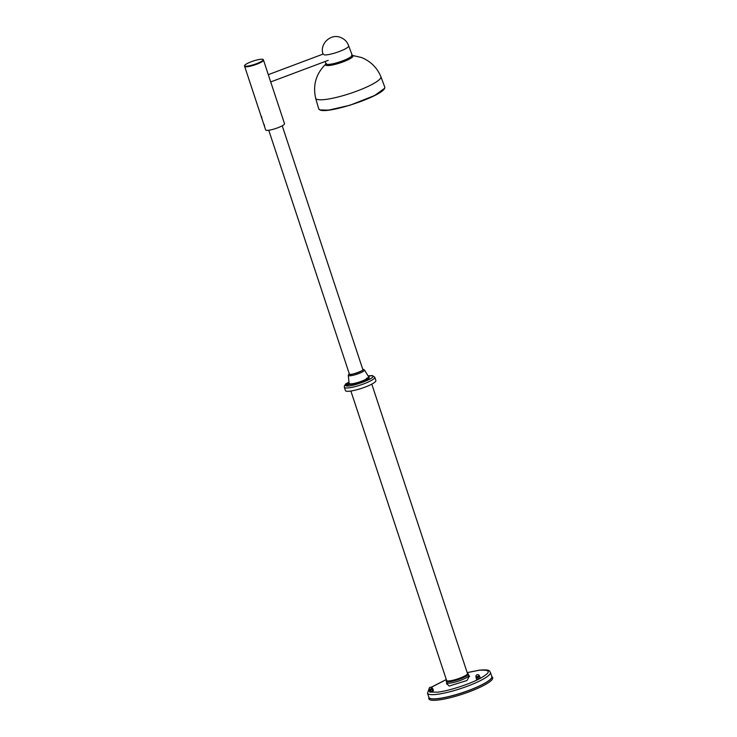<?xml version="1.0" encoding="UTF-8"?>
<svg xmlns="http://www.w3.org/2000/svg" width="737" height="737" viewBox="0 0 737 737"><rect width="100%" height="100%" fill="white"/><g stroke="black" fill="none" stroke-linecap="round" stroke-linejoin="round"><path stroke-width="1.11" d="M368.997 378.938L366.704 379.693M369.237 379.002L368.049 379.96L366.547 379.887M352.258 55.358L348.693 45.878A13.469 2.451 161.7 0 1 348.693 45.878A13.469 2.451 161.7 0 1 338.873 51.673A13.469 2.451 161.7 0 1 324.151 54.879M477.806 677.616L479.732 676.419L480.192 678.206L476.581 679.348L476.111 677.939L476.913 677.625L477.806 677.616L478.276 679.035L476.728 679.367M480.137 678.298L478.276 679.035M480.192 678.206L479.621 676.861M479.704 676.409L476.111 677.939M479.621 676.483L478.829 676.419M349.292 373.77A7.232 1.317 -18.3 0 0 349.237 374.064A7.232 1.317 -18.3 0 0 349.485 374.276A7.232 1.317 -18.3 0 0 357.252 372.793A7.232 1.317 -18.3 0 0 362.982 369.523A7.232 1.317 -18.3 0 0 362.761 369.32M375.888 380.532A16.03 2.92 161.7 0 1 364.806 387.201A16.03 2.92 161.7 0 1 345.441 390.601L344.345 387.293A16.03 2.92 -18.3 0 0 344.888 387.763A16.03 2.92 -18.3 0 0 363.709 383.894A16.03 2.92 -18.3 0 0 374.792 377.224L375.888 380.532M345.616 384.521L345.837 385.773C349.384 387.984 377.906 377.62 372.332 375.824L368.003 375.842M368.601 376.837L369.274 376.976L368.85 378.505M366.556 379.923L356.367 383.728L348.905 384.622L349.089 383.286M348.97 382.135L346.869 383.415M491.763 676.419L492.491 677.34A33.626 6.126 161.7 0 1 475.061 689.482A33.626 6.126 161.7 0 1 438.451 699.993A33.626 6.126 161.7 0 1 428.787 698.409L428.833 697.23M467.516 673.609A11.497 2.091 -18.3 0 1 463.214 677.589A11.497 2.091 -18.3 0 1 449.625 681.651A11.497 2.091 -18.3 0 1 446.613 680.518L446.604 680.463A11.635 2.119 -18.3 0 0 446.217 681.32A11.635 2.119 -18.3 0 0 449.542 681.725A11.635 2.119 -18.3 0 0 461.869 678.224A11.635 2.119 -18.3 0 0 468.308 674.014A11.635 2.119 -18.3 0 0 467.498 673.554A11 2.008 -18.3 0 1 461.371 677.552A11 2.008 -18.3 0 1 449.699 680.85A11 2.008 -18.3 0 1 446.604 680.463L350.886 391.043M429.063 689.417L429.892 692.08L437.566 692.154C447.377 691.205 468.363 684.701 479.851 678.574C491.211 672.282 491.026 669.5 479.299 670.228L467.194 672.641M446.3 679.551L431.329 687.28M433.494 690.431L430.187 691.942L433.19 690.891L433.024 689.012L431.256 689.823L432.693 688.929M429.339 689.961L429.837 691.923M429.496 691.831L430.187 691.942M432.306 689.629L432.776 691.039M430.307 690.329L431.256 689.823L429.616 690.219L430.307 690.329L430.777 691.739M432.637 688.948L429.026 690.422M446.622 680.509A11.497 2.091 -18.3 0 0 449.57 681.651A11.497 2.091 -18.3 0 0 463.195 677.598A11.497 2.091 -18.3 0 0 467.507 673.609M251.363 61.715A9.793 1.787 161.7 0 1 262.925 59.384A9.793 1.787 161.7 0 1 256.421 63.714A9.793 1.787 161.7 0 1 244.656 65.418A9.793 1.787 161.7 0 1 251.363 61.715M262.998 59.421A9.931 1.806 161.7 0 1 263.1 59.467A9.931 1.806 161.7 0 1 263.367 59.734A9.931 1.806 161.7 0 1 256.494 63.861A9.931 1.806 161.7 0 1 244.509 65.971A9.931 1.806 161.7 0 1 244.564 65.593A9.931 1.806 161.7 0 1 244.62 65.51M261.184 116.409L244.638 66.367A9.931 1.806 -18.3 0 0 256.633 64.257A9.931 1.806 -18.3 0 0 263.496 60.13A9.931 1.806 161.7 0 1 256.633 64.257A9.931 1.806 161.7 0 1 244.638 66.367L244.509 65.971M367.155 378.109L368.076 377.924L367.219 378.302M367.947 378.145C368.758 377.639 368.436 377.62 366.962 378.099C366.151 378.606 366.473 378.615 367.947 378.145M366.833 379.693L368.896 379.011M348.15 384.511L345.865 385.267M348.398 384.576L347.79 385.313L345.699 385.46M261.626 117.312L261.469 116.851M261.239 116.851L261.635 117.671L261.239 116.851M261.681 117.699L261.202 116.409M264.205 125.364L263.929 124.562L264.307 125.318M264.233 125.52L263.855 124.396L264.233 125.52M264.353 125.631L263.874 124.341M264.168 125.41L265.661 129.942A9.931 1.806 -18.3 0 0 277.656 127.833A9.931 1.806 -18.3 0 0 284.519 123.705L263.367 59.734M263.947 124.138L264.509 125.732M261.322 116.188L261.884 117.782M346.418 383.636L347.219 383.526L346.491 383.839M346.924 383.793C347.956 383.249 347.753 383.185 346.307 383.599C345.266 384.143 345.469 384.198 346.924 383.793M345.92 385.331L348.14 384.603M320.07 109.933L328.601 110.135L350.038 105.216L374.672 95.506L384.465 88.385M352.12 55.128A13.81 2.515 161.7 0 1 341.24 61.374A13.81 2.515 161.7 0 1 326.362 64.22A13.81 2.515 161.7 0 1 325.892 63.797L326.39 63.566C316.256 73.074 312.672 84.617 315.629 98.196A34.353 6.264 -18.3 0 0 316.818 99.283A34.353 6.264 -18.3 0 0 353.907 92.171A34.353 6.264 -18.3 0 0 380.863 76.62C377.049 67.647 370.637 61.291 361.627 57.55L351.577 55.238M384.714 86.984L384.723 86.994C387.524 94.539 328.186 114.484 319.978 109.933L318.716 108.809A34.759 6.338 -18.3 0 0 319.895 109.85A34.759 6.338 -18.3 0 0 357.252 102.71A34.759 6.338 -18.3 0 0 384.714 86.984L380.863 76.62M352.249 55.33A14.473 2.635 161.7 0 1 352.562 55.432A14.473 2.635 161.7 0 1 343.046 61.88A14.473 2.635 161.7 0 1 326.067 65.372A14.473 2.635 161.7 0 1 325.975 63.962M479.547 676.437L479.363 675.866L475.991 676.981L476.94 677.57L479.547 676.437L476.166 677.515M477.125 674.77A1.778 1.4 -122.1 0 0 476.738 674.926A1.778 1.778 0 0 0 475.991 676.981M362.742 369.274L362.788 369.283C367.394 369.283 349.292 376.073 349.43 374.295L349.274 373.723M362.687 369.099L364.502 369.992A8.54 1.557 161.7 0 1 358.624 373.604A8.54 1.557 161.7 0 1 348.601 375.658A8.54 1.557 161.7 0 1 348.297 375.345L349.117 383.424M364.502 369.992L368.62 376.874A10.29 1.879 161.7 0 1 368.279 377.731M366.473 379.002A10.29 1.879 161.7 0 1 361.535 381.222A10.29 1.879 161.7 0 1 349.458 383.71A10.29 1.879 161.7 0 1 349.089 383.332M428.851 697.285A33.156 6.043 -18.3 0 0 438.368 698.63A33.156 6.043 -18.3 0 0 473.965 688.469A33.156 6.043 -18.3 0 0 491.782 676.474M490.418 672.374A33.137 6.043 -18.3 0 1 472.076 684.378A33.137 6.043 -18.3 0 1 436.967 694.337A33.137 6.043 -18.3 0 1 427.497 693.185L428.879 697.377A33.137 6.043 -18.3 0 0 438.349 698.529A33.137 6.043 -18.3 0 0 473.467 688.57A33.137 6.043 -18.3 0 0 491.809 676.566L490.418 672.374C489.073 670.919 490.492 669.279 479.621 670.126L467.184 672.614M468.29 676.382L469.653 676.419L468.778 675.424A11.635 2.119 161.7 0 1 462.339 679.634A11.635 2.119 161.7 0 1 450.012 683.125A11.635 2.119 161.7 0 1 446.686 682.729L446.576 684.047L447.654 683.208M469.312 676.216L466.982 680.5L449.202 686.036L446.733 683.678M429.662 690.164L432.647 688.975L432.462 688.413L429.1 689.528L429.662 690.164M430.233 687.308A1.778 1.013 64.3 0 1 431.845 688.892M368.5 377.823L366.464 378.477M347.615 383.397L345.625 384.051M348.693 45.878C347.311 41.945 344.695 39.172 340.853 37.569C330.839 32.99 319.121 44.091 323.119 54.335M318.716 108.809L315.629 98.196M325.21 61.475L325.892 63.797M479.363 675.866A1.778 1.778 0 0 0 476.738 674.926M374.792 377.224L372.434 375.584L367.975 375.796M348.297 375.345L349.218 373.558M344.345 387.293L344.382 385.866L345.542 384.309M346.602 383.489L348.97 382.088M446.217 681.32L446.686 682.729M468.308 674.014L468.778 675.424M427.497 693.185L429.008 689.077M431.2 687.243L446.29 679.523M362.926 369.808L282.225 125.797M349.458 374.267L268.756 130.246M270.709 81.936L328.214 60.351M268.305 74.658L323.359 53.985M432.462 688.413A1.778 1.778 0 0 0 430.012 687.372A1.778 1.778 0 0 0 429.1 689.528M467.516 673.646L371.78 384.124M366.75 379.822L366.353 378.634L366.952 378.099L368.647 377.878L369.034 379.067M263.846 124.452L261.589 117.625M345.902 385.396L345.515 384.207L346.298 383.599L347.8 383.452L348.196 384.64"/></g></svg>

